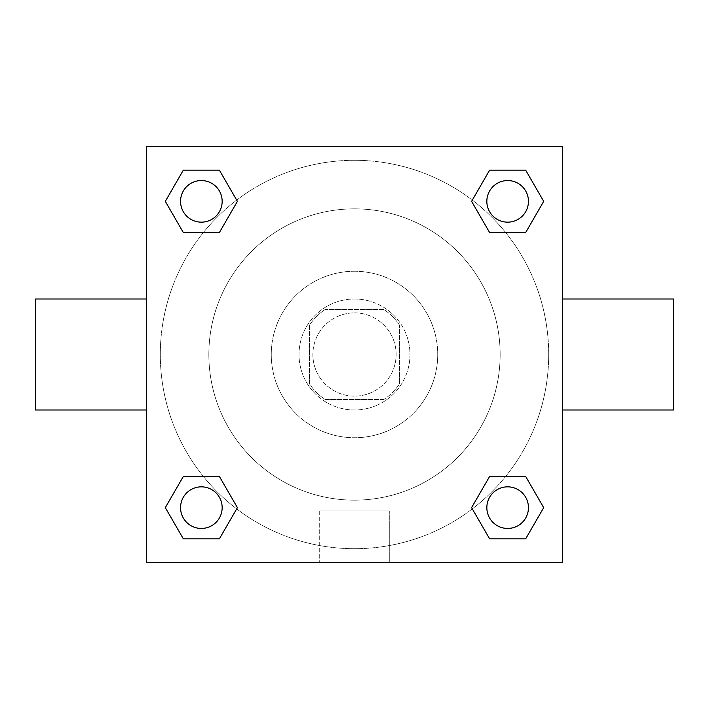 <?xml version="1.0" encoding="UTF-8"?>
<svg xmlns="http://www.w3.org/2000/svg" width="709" height="709" viewBox="0 0 709 709"><rect width="100%" height="100%" fill="white"/><g stroke="black" fill="none" stroke-linecap="round" stroke-linejoin="round"><path stroke-width="0.53" stroke-dasharray="3.54 2.66" d="M396.118 354.5A41.618 41.618 0 0 0 333.691 318.456A41.618 41.618 0 0 0 333.691 390.544A41.618 41.618 0 0 0 396.118 354.5A41.618 41.618 0 0 0 333.691 318.456A41.618 41.618 0 0 0 333.691 390.544A41.618 41.618 0 0 0 396.118 354.5M383.693 399.584L325.307 399.584A53.716 53.716 0 0 1 309.416 383.693L309.416 325.307A53.716 53.716 0 0 1 325.307 309.416L383.693 309.416A53.716 53.716 0 0 1 399.584 325.307L399.584 383.693A53.716 53.716 0 0 1 383.693 399.584L325.307 399.584A53.716 53.716 0 0 1 309.416 383.693L309.416 325.307A53.716 53.716 0 0 1 325.307 309.416L383.693 309.416A53.716 53.716 0 0 1 399.584 325.307L399.584 383.693A53.716 53.716 0 0 1 383.693 399.584M354.5 299.012A55.488 55.488 0 0 1 402.552 382.24A55.488 55.488 0 0 1 306.448 382.24A55.488 55.488 0 0 1 354.5 299.012A55.488 55.488 0 0 0 299.012 354.5A55.488 55.488 0 0 0 354.5 409.988A55.488 55.488 0 0 0 409.988 354.5A55.488 55.488 0 0 0 354.5 299.012M354.5 271.272A83.228 83.228 0 0 1 426.579 396.118A83.228 83.228 0 0 1 282.421 396.118A83.228 83.228 0 0 1 354.5 271.272A83.228 83.228 0 0 1 426.579 396.118A83.228 83.228 0 0 1 282.421 396.118A83.228 83.228 0 0 1 354.5 271.272M354.5 208.845A145.655 145.655 0 0 1 480.64 427.323A145.655 145.655 0 0 1 228.36 427.323A145.655 145.655 0 0 1 354.5 208.845A145.655 145.655 0 0 0 208.845 354.5A145.655 145.655 0 0 0 354.5 500.155A145.655 145.655 0 0 0 500.155 354.5A145.655 145.655 0 0 0 354.5 208.845M203.341 232.57L183.339 232.57L203.341 232.57L183.339 232.57L165.312 201.356L183.339 170.142L219.373 170.142L237.4 201.356L219.373 232.57M219.373 476.43L237.4 507.644L219.373 476.43L237.4 507.644L219.373 476.43L237.4 507.644L219.373 538.858L183.339 538.858L165.312 507.644L183.339 476.43L203.341 476.43M146.426 562.574L146.426 146.426L562.574 146.426L562.574 562.574L146.426 562.574L146.426 146.426L562.574 146.426L562.574 562.574L146.426 562.574L146.426 146.426L562.574 146.426L562.574 562.574L146.426 562.574M489.627 232.57L471.6 201.356L489.627 232.57L471.6 201.356L489.627 232.57L471.6 201.356L489.627 170.142L525.661 170.142L543.688 201.356L525.661 232.57L505.659 232.57M505.659 476.43L525.661 476.43L505.659 476.43L525.661 476.43L543.688 507.644L525.661 538.858L489.627 538.858L471.6 507.644L489.627 476.43M378.774 146.426L330.226 146.435L378.774 146.426M548.704 354.5A194.204 194.204 0 0 0 257.394 186.316A194.204 194.204 0 0 0 257.394 522.684A194.204 194.204 0 0 0 548.704 354.5A194.204 194.204 0 0 0 257.394 186.316A194.204 194.204 0 0 0 257.394 522.684A194.204 194.204 0 0 0 548.704 354.5M222.165 507.644A20.809 20.809 0 0 0 190.951 489.627A20.809 20.809 0 0 0 190.951 525.661A20.809 20.809 0 0 0 222.165 507.644A20.809 20.809 0 0 0 190.951 489.627A20.809 20.809 0 0 0 190.951 525.661A20.809 20.809 0 0 0 222.165 507.644A20.809 20.809 0 0 0 190.951 489.627A20.809 20.809 0 0 0 190.951 525.661A20.809 20.809 0 0 0 222.165 507.644A20.809 20.809 0 0 0 190.951 489.627A20.809 20.809 0 0 0 190.951 525.661A20.809 20.809 0 0 0 222.165 507.644A20.809 20.809 0 0 0 190.951 489.627A20.809 20.809 0 0 0 190.951 525.661A20.809 20.809 0 0 0 222.165 507.644M222.165 201.356A20.809 20.809 0 0 0 190.951 183.339A20.809 20.809 0 0 0 190.951 219.373A20.809 20.809 0 0 0 222.165 201.356A20.809 20.809 0 0 0 190.951 183.339A20.809 20.809 0 0 0 190.951 219.373A20.809 20.809 0 0 0 222.165 201.356A20.809 20.809 0 0 0 190.951 183.339A20.809 20.809 0 0 0 190.951 219.373A20.809 20.809 0 0 0 222.165 201.356A20.809 20.809 0 0 0 190.951 183.339A20.809 20.809 0 0 0 190.951 219.373A20.809 20.809 0 0 0 222.165 201.356A20.809 20.809 0 0 0 190.951 183.339A20.809 20.809 0 0 0 190.951 219.373A20.809 20.809 0 0 0 222.165 201.356M528.453 201.356A20.809 20.809 0 0 0 497.239 183.339A20.809 20.809 0 0 0 497.239 219.373A20.809 20.809 0 0 0 528.453 201.356A20.809 20.809 0 0 0 497.239 183.339A20.809 20.809 0 0 0 497.239 219.373A20.809 20.809 0 0 0 528.453 201.356A20.809 20.809 0 0 0 497.239 183.339A20.809 20.809 0 0 0 497.239 219.373A20.809 20.809 0 0 0 528.453 201.356A20.809 20.809 0 0 0 497.239 183.339A20.809 20.809 0 0 0 497.239 219.373A20.809 20.809 0 0 0 528.453 201.356A20.809 20.809 0 0 0 497.239 183.339A20.809 20.809 0 0 0 497.239 219.373A20.809 20.809 0 0 0 528.453 201.356M486.835 507.644A20.809 20.809 0 0 1 518.049 489.627A20.809 20.809 0 0 1 518.049 525.661A20.809 20.809 0 0 1 486.835 507.644A20.809 20.809 0 0 1 518.049 489.627A20.809 20.809 0 0 1 518.049 525.661A20.809 20.809 0 0 1 486.835 507.644M389.294 562.574L319.706 562.574L389.294 562.574L319.706 562.574L389.294 562.574L389.294 510.976L319.706 510.976L389.294 510.976L319.706 510.976L389.294 510.976L389.294 562.574M146.426 354.5L146.426 299.012L146.426 354.5M562.574 354.5L562.574 299.012L562.574 354.5M673.55 299.012L673.55 409.988M35.45 409.988L35.45 299.012M183.339 538.858L165.312 507.644L183.339 476.43L165.312 507.644L183.339 476.43L165.312 507.644L183.339 538.858L165.312 507.644L183.339 538.858L219.373 538.858L183.339 538.858M237.4 507.644L219.373 538.858L237.4 507.644M471.6 201.356L489.627 170.142L525.661 170.142L543.688 201.356L525.661 232.57L543.688 201.356L525.661 232.57L543.688 201.356L525.661 170.142L543.688 201.356L525.661 170.142L489.627 170.142L471.6 201.356M183.339 232.57L165.312 201.356L183.339 170.142L219.373 170.142L237.4 201.356L219.373 170.142L237.4 201.356L219.373 170.142L183.339 170.142L165.312 201.356L183.339 170.142L165.312 201.356L183.339 232.57M489.627 538.858L471.6 507.644L489.627 538.858L471.6 507.644L489.627 538.858L525.661 538.858L489.627 538.858M525.661 476.43L543.688 507.644L525.661 538.858L543.688 507.644L525.661 538.858L543.688 507.644L525.661 476.43M562.565 354.5L562.565 330.226L562.565 354.5M146.435 354.5L146.435 330.226L146.435 354.5M528.453 507.644A20.809 20.809 0 0 0 497.239 489.627A20.809 20.809 0 0 0 497.239 525.661A20.809 20.809 0 0 0 528.453 507.644A20.809 20.809 0 0 0 497.239 489.627A20.809 20.809 0 0 0 497.239 525.661A20.809 20.809 0 0 0 528.453 507.644A20.809 20.809 0 0 0 497.239 489.627A20.809 20.809 0 0 0 497.239 525.661A20.809 20.809 0 0 0 528.453 507.644M319.706 510.976L319.706 562.574L319.706 510.976"/><path stroke-width="1.06" d="M219.373 232.57L183.339 232.57L165.312 201.356L183.339 170.142L219.373 170.142L237.4 201.356L219.373 232.57L183.339 232.57L203.341 232.57M203.341 476.43L219.373 476.43L237.4 507.644L219.373 538.858L183.339 538.858L165.312 507.644L183.339 476.43L219.373 476.43M505.659 232.57L489.627 232.57L471.6 201.356L489.627 170.142L525.661 170.142L543.688 201.356L525.661 232.57L489.627 232.57M489.627 476.43L525.661 476.43L543.688 507.644L525.661 538.858L489.627 538.858L471.6 507.644L489.627 476.43L525.661 476.43L505.659 476.43M562.574 409.988L673.55 409.988L673.55 299.012L562.574 299.012M146.426 299.012L35.45 299.012L35.45 409.988L146.426 409.988M146.426 146.426L562.574 146.426L562.574 562.574L146.426 562.574L146.426 146.426M525.661 538.858L489.627 538.858L525.661 538.858M528.453 507.644A20.809 20.809 0 0 0 497.239 489.627A20.809 20.809 0 0 0 497.239 525.661A20.809 20.809 0 0 0 528.453 507.644M219.373 538.858L183.339 538.858L219.373 538.858M222.165 507.644A20.809 20.809 0 0 0 190.951 489.627A20.809 20.809 0 0 0 190.951 525.661A20.809 20.809 0 0 0 222.165 507.644M489.627 170.142L525.661 170.142L489.627 170.142M528.453 201.356A20.809 20.809 0 0 0 497.239 183.339A20.809 20.809 0 0 0 497.239 219.373A20.809 20.809 0 0 0 528.453 201.356M183.339 170.142L219.373 170.142L183.339 170.142M222.165 201.356A20.809 20.809 0 0 0 190.951 183.339A20.809 20.809 0 0 0 190.951 219.373A20.809 20.809 0 0 0 222.165 201.356"/></g></svg>
